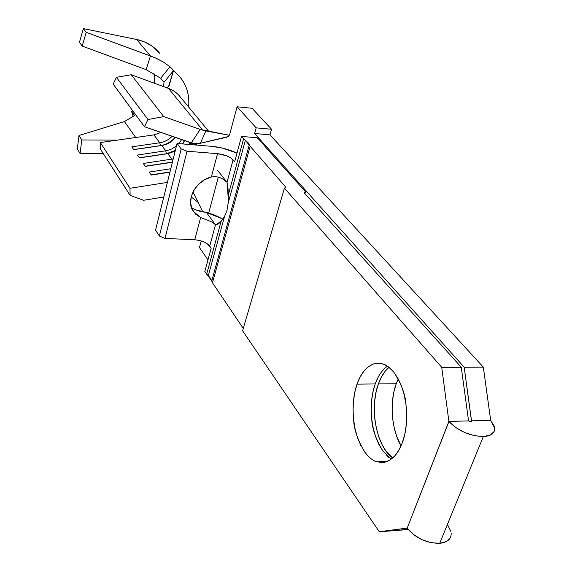 <?xml version="1.0" encoding="UTF-8"?>
<svg xmlns="http://www.w3.org/2000/svg" width="572" height="572" viewBox="0 0 572 572"><rect width="100%" height="100%" fill="white"/><g stroke="black" fill="none" stroke-linecap="round" stroke-linejoin="round"><path stroke-width="0.86" d="M154.354 75.289L154.447 83.247L154.025 73.488M160.675 78.228L164.014 82.289L163.542 86.579L164.014 82.289L173.409 70.764L164.014 82.289L160.675 78.228L169.998 66.767L163.485 62.112L156.406 58.33L150.436 55.984L146.153 69.655L160.675 78.228L146.153 69.655L82.204 46.082L79.451 42.299L83.39 28.6L86.186 32.311L82.204 46.082L79.451 42.299L83.39 28.6L86.186 32.311L150.436 55.984L136.658 39.489L83.39 28.6L136.658 39.489L144.523 41.913L151.58 45.767L159.674 53.282C153.854 46.146 146.189 41.556 136.658 39.489L150.436 55.984L146.153 69.655L82.204 46.082L86.186 32.311L154.94 57.686L163.485 62.112L169.998 66.767L160.675 78.228M228.192 203.003L226.97 210.396L224.467 216.652L221.035 221.543L206.671 274.174L204.833 271.45L211.168 248.162L209.717 246.103L215.487 224.796L218.297 223.959L221.035 221.543L215.487 224.796L209.717 246.103C206.571 242.528 201.587 240.426 194.759 239.775L200.643 217.539L210.446 221.357L213.47 222.966L215.487 224.796L212.991 222.658L209.195 220.835M207.314 243.822L211.168 248.162L204.833 271.45L210.646 278.478L212.469 282.761L243.264 328.399L212.469 282.761L250.15 146.282L285.757 187.094L284.441 188.167L441.734 367.296L461.261 367.231L468.568 420.906L448.87 421.428L407.178 528.171L379.286 531.738L242.578 330.752L284.441 188.167L441.734 367.296L448.87 421.428L468.568 420.906L469.598 421.628L471.564 421.571L464.178 367.217L483.333 367.152L269.977 134.856L271.557 129.258L252.066 108.272L237.08 106.792L256.177 127.856L254.619 133.49L464.178 367.217L483.333 367.152L490.676 420.327L471.349 420.835L470.928 421.893L471.349 420.835L490.676 420.327L494.63 427.992C494.937 433.197 491.162 436.057 483.319 436.565L490.34 435.085L494.158 431.452L494.251 426.254L490.676 420.327L483.333 367.152L269.977 134.856L254.619 133.49L464.178 367.217L471.6 421.328L470.835 421.9L468.568 420.913L461.261 367.231L304.232 192.821L305.477 191.749L304.919 193.579L305.477 191.749L265.415 146.975L263.742 143.951L257.193 137.78L241.541 136.415L234.649 161.776L230.537 157.765L226.698 155.849L217.539 153.661L211.361 177.013L217.539 153.661L187.023 151.23L164.979 238.41L187.023 151.23L181.195 148.884L159.374 236.022L181.195 148.884L177.055 143.472L155.548 230.094L177.055 143.472L211.561 146.318L177.055 143.472L181.195 148.884L187.023 151.23L217.539 153.661C224.546 154.519 229.73 156.592 233.083 159.888L227.02 182.268L233.083 159.888L234.649 161.776L241.541 136.415L243.615 138.789L228.328 194.809L228.013 188.245L227.02 182.268L228.314 198.949M189.697 143.243L189.332 144.48L189.697 143.243L192.271 144.273L189.697 143.243M196.639 145.088L196.575 144.637L196.639 145.088M392.728 457.979C376.347 446.725 369.219 408.093 378.378 383.919L396.224 383.74C389.339 402.137 391.377 429.408 401.065 445.853L396.732 436.422L394.251 427.956L392.699 418.94L392.12 409.688L392.528 400.529L393.908 391.777L396.224 383.74L398.241 378.936L396.224 383.74L378.378 383.919L376.09 392.02L374.717 400.836L374.31 410.06L374.867 419.376L376.39 428.464L378.821 437.001L382.089 444.673L386.093 451.201L392.728 457.979M379.451 462.448L384.727 462.269L389.847 460.145L394.601 456.127L398.784 450.343L402.223 443.007C398.205 453.689 392.371 460.11 384.727 462.269L376.691 461.776C372.908 460.71 368.919 457.457 364.714 452.016C357.707 440.097 354.011 429.393 353.625 419.905C352.338 406.234 353.482 394.315 357.05 384.134L375.211 383.955C371.593 394.058 370.449 405.891 371.764 419.455C372.172 428.871 375.947 439.489 383.09 451.315L390.948 458.908M222.744 219.341L221.035 221.543L206.671 274.174L208.258 275.89L224.467 216.652L226.97 210.396L228.192 203.053L228.328 194.809L243.615 138.789L245.359 140.312L241.541 136.415L257.193 137.78L262.076 142.578L265.415 146.975L305.477 191.749L304.232 192.821L461.261 367.231L441.734 367.296L448.87 421.428L455.541 427.434L464.428 432.411L474.209 435.628L483.319 436.565C469.626 435.986 458.165 430.966 448.934 421.507L407.178 528.171C415.608 538.181 426.455 543.236 439.711 543.321L483.319 436.565L439.711 543.321C447.361 542.456 451.194 539.174 451.201 533.469M149.456 135.535L100.35 142.571L100.572 149.342L100.35 142.571L153.94 134.892L161.09 132.432L153.94 134.892L159.767 142.771L153.94 134.892L149.456 135.535M168.554 86.579L173.409 70.764L169.312 85.228L168.583 86.551L167.26 87.301L165.043 87.13L131.238 74.739L116.423 77.32L113.177 84.105L116.423 77.32L131.238 74.739L168.425 88.367L202.717 130.173L168.425 88.367C173.273 90.183 177.227 93.036 180.28 96.947L208.88 131.481M211.561 146.318C220.42 147.14 228.9 149.406 237.001 153.117L222.479 148.098L211.561 146.318M172.165 136.236C168.683 139.825 164.55 142.006 159.767 142.771L131.803 146.847L133.734 149.635L161.797 145.517C167.346 144.594 171.936 141.892 175.575 137.409C171.936 141.892 167.346 144.594 161.797 145.517L165.737 150.851L161.797 145.517L133.734 149.635L131.803 146.847L159.767 142.771C164.55 142.006 168.683 139.825 172.165 136.236M181.674 139.504L178.836 143.615L181.674 139.504M176.441 145.96L172.143 148.799L167.374 150.536L137.473 155.041L139.446 157.893L167.818 153.668L171.85 159.13L143.279 163.442L145.309 166.366L172.394 162.262L145.309 166.366L143.279 163.442L171.85 159.13L167.818 153.668L175.161 151.108L167.818 153.668L139.446 157.893L137.473 155.041L167.374 150.536L172.143 148.799L176.441 145.96M170.778 168.747L149.242 172.05L151.315 175.053L169.927 172.186L151.315 175.053L149.242 172.05L170.778 168.747M167.389 182.418L129.98 188.288L100.35 142.571L129.98 188.288L130.116 195.381L100.572 149.342L130.116 195.381L143.551 200.286L163.756 197.033L143.551 200.286L130.116 195.381L129.98 188.288L167.389 182.418M182.833 143.944L184.642 140.519L182.833 143.944M173.23 158.873L171.85 159.13L173.23 158.873M192.199 144.716L192.399 143.179L192.199 144.716M228.106 136.608L200.322 143.286L192.971 143.186L191.305 142.807L200.229 129.436L163.714 116.595L147.962 119.527L144.423 126.712L191.305 142.807L200.214 129.429L163.714 116.595L147.962 119.527L144.423 126.712L197.762 145.181M163.714 116.595L131.238 74.739L163.714 116.595M147.962 119.527L116.423 77.32L147.962 119.527M144.423 126.712L113.177 84.105L144.423 126.712M192.971 191.913L202.81 211.94L192.971 191.913M208.68 213.056L218.304 177.055L208.68 213.056M229.837 133.891L237.08 106.792L229.837 133.891L228.636 136.136L226.762 137.237L215.994 139.704L223.473 137.988M215.994 139.704L200.322 143.286L205.841 130.916L200.214 129.429L229.272 135.271L205.841 130.916L200.322 143.286L195.181 143.429L191.305 142.807L195.753 144.33M191.162 196.89L198.134 202.424L191.162 196.89M400.679 530.051L408.329 529.665L400.679 530.051M408.008 529.264L400.779 530.201L408.008 529.264M207.979 259.888L199.464 247.54L201.23 240.955L199.464 247.54L207.979 259.888M389.003 367.338L385.378 370.999L381.51 376.826L378.378 383.919C381.009 376.605 384.556 371.078 389.003 367.338M397.99 530.401L407.893 529.114L397.99 530.401L379.286 531.738L397.99 530.401M389.225 457.7L386.794 455.591M383.09 451.315L379.057 444.78L375.768 437.094L373.309 428.55L371.764 419.455L371.185 410.131L371.578 400.893L372.937 392.063L375.211 383.955L378.335 376.848M387.394 366.18C382.053 370.07 377.992 375.997 375.211 383.955L357.05 384.134C360.56 373.852 365.958 367.152 373.237 364.049C375.754 362.948 378.993 362.927 382.954 363.992C386.293 364.936 389.847 367.582 393.607 371.922C401.294 383.576 405.426 394.551 406.013 404.854C407.529 419.591 406.263 432.31 402.223 443.007L404.754 434.42L406.27 424.924L406.692 414.929L406.013 404.854L404.261 395.138L401.523 386.171L397.912 378.335L393.607 371.922L388.781 367.174L383.64 364.235L378.392 363.199L373.237 364.049L368.361 366.731L363.942 371.099L360.131 376.984L357.05 384.134L354.804 392.306L353.46 401.201L353.06 410.51L353.625 419.905L355.126 429.072L357.536 437.68L360.768 445.424M224.467 216.652L208.258 275.89L211.733 281.038L249.285 144.809L211.733 281.038L212.469 282.761L250.15 146.282L245.359 140.312L228.192 203.053L245.359 140.312L247.998 142.607L250.15 146.282L285.757 187.094L284.441 188.167L242.578 330.752L379.286 531.738L407.121 528.085L413.263 534.412L421.614 539.51L430.923 542.649L439.711 543.321L446.618 541.427L450.543 537.287M206.456 212.462L222.937 219.062L214.157 214.865L206.456 212.462L215.487 224.796L206.456 212.462L194.988 209.674L200.608 211.497L206.456 212.462M159.374 236.022L155.548 230.094L159.374 236.022L164.979 238.41L159.374 236.022M224.51 179.973L227.02 182.268L222.243 178.571L218.869 177.206L215.101 176.605L211.361 177.013L204.554 179.78L198.57 184.263L193.994 190.026L191.255 196.511L190.605 203.096L192.092 209.145L195.552 214.114L200.643 217.539L194.759 239.775L164.979 238.41L194.759 239.775L199.228 240.412L203.675 241.849M447.804 525.21L450.936 531.588M237.08 106.792L256.177 127.856L271.557 129.258L252.066 108.272L237.08 106.792M256.177 127.856L254.619 133.49L269.977 134.856L271.557 129.258L256.177 127.856M151.18 174.86L169.984 171.957L151.18 174.86M172.501 161.819L171.85 159.13L172.501 161.819M145.195 166.209L172.437 162.076L145.195 166.209M166.431 153.739L165.737 150.851L166.431 153.739L139.361 157.772L166.431 153.739L175.318 150.472L166.431 153.739M184.513 140.476L182.439 143.915L184.513 140.476M160.453 145.624L159.767 142.771L160.453 145.624L133.669 149.549L160.453 145.624C166.295 144.659 171.214 141.877 175.211 137.28C171.214 141.877 166.295 144.659 160.453 145.624L160.453 145.624M191.491 207.607L194.988 209.674M227.02 182.268L217.639 170.456L227.02 182.268M204.79 219.176L200.643 217.539L193.35 211.44C185.299 200.4 195.517 180.58 211.361 177.013L211.375 177.013M188.61 107C189.911 91.97 184.849 79.894 173.409 70.764L169.998 66.767L180.402 77.499C186.98 86.007 189.711 95.839 188.61 107M165.973 87.359L168.425 88.367M79.007 135.485L77.313 148.935L80.066 153.468L81.789 139.954L79.007 135.485L81.789 139.954L117.41 140.126L81.789 139.954L80.066 153.468L77.313 148.935L79.007 135.485L124.431 121.557L79.007 135.485M103.217 153.475L80.066 153.468L103.217 153.475M135.714 137.502L124.431 121.557L134.584 115.53L131.617 111.469L132.868 110.961L131.617 111.469L133.183 116.681L131.617 111.469L134.584 115.53L124.431 121.557L135.714 137.502M169.233 85.471L168.583 86.551M376.691 461.776L387.63 461.318M192.986 191.942L193.779 193.565M471.6 421.328L471.442 421.728M180.402 77.499L178.821 75.654M168.776 86.322L169.219 85.507"/></g></svg>
